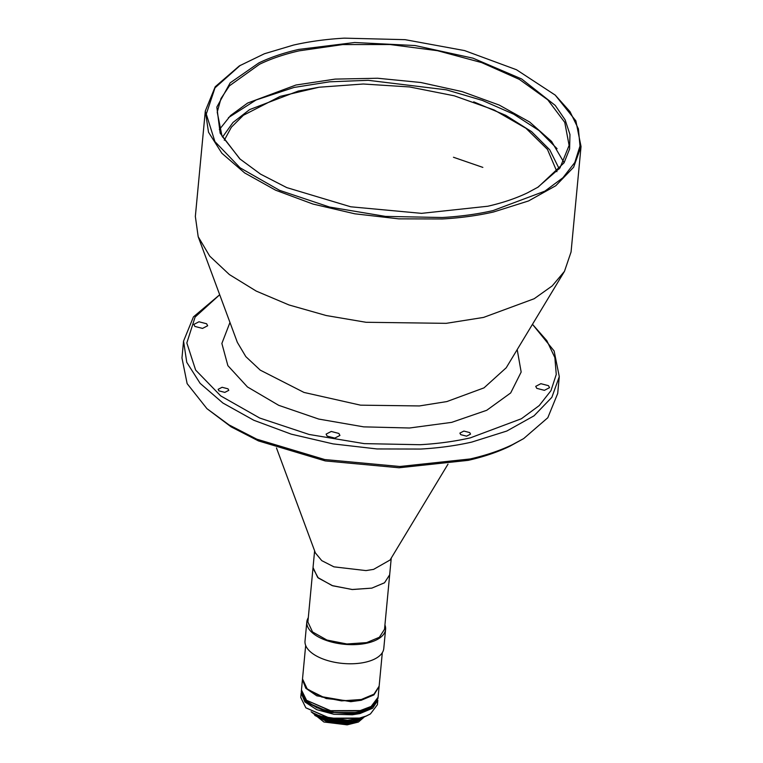 <?xml version="1.0" encoding="UTF-8"?>
<svg xmlns="http://www.w3.org/2000/svg" width="763" height="763" viewBox="0 0 763 763"><rect width="100%" height="100%" fill="white"/><g stroke="black" fill="none" stroke-linecap="round" stroke-linejoin="round"><path stroke-width="1.14" d="M360.336 718.059L352.773 720.911L347.394 721.769L329.082 720.396L315.005 713.777M360.823 717.935L352.754 721.102L346.984 721.989L327.384 720.138L314.547 713.558M356.044 718.965L347.136 720.873L332.039 720.11L319.058 715.465M354.557 719.194L346.793 720.53L327.852 718.736L320.479 715.971M370.885 706.586L359.859 710.849L330.675 710.973L306.564 700.31L301.461 689.981L302.434 679.661L305.82 688.283L316.779 695.818L350.789 701.683L361.223 700.262L373.918 694.902L379.097 686.547M379.077 686.91L378.095 697.22L371.152 706.424L360.25 710.572L330.579 710.687L306.564 700.31M372.001 695.484L361.033 699.7L350.713 701.102L326.192 698.546L307.804 689.428M347.127 720.501L327.518 718.651M353.116 719.385L347.537 720.282L321.862 716.428M311.113 711.726L323.894 721.998L347.146 724.85L358.362 722.065L364.542 716.772M360.25 719.7L352.048 723.019L346.85 723.849L328.405 722.332L314.785 715.398M363.35 717.191L357.284 721.149L346.507 723.505L327.241 721.626L312.21 712.356M346.85 723.477L327.241 721.626M363.131 717.258L352.63 722.399L347.26 723.257L326.173 721.111L312.41 712.461M360.384 718.212L352.191 721.531L346.993 722.361L328.548 720.844L314.919 713.91M346.984 721.989L327.384 720.138M370.723 708.445L359.678 712.728L352.182 713.91L326.259 711.908L306.612 702.399M352.344 714.778L359.964 713.567L372.659 708.217L377.819 700.224L377.389 704.716L370.446 713.92L366.164 716.037L359.545 718.069L329.874 718.193L305.849 707.816L300.756 697.477L301.175 692.976L304.866 701.931L316.683 709.638L333.851 714.282L352.344 714.778M305.849 707.816L329.969 718.469L359.144 718.345L365.658 716.352L370.446 713.92M360.069 712.451L330.398 712.566L306.383 702.189L301.29 691.85L301.423 690.553M301.356 691.097L305.047 700.062L316.864 707.768L334.032 712.413L352.525 712.909L360.146 711.698L372.84 706.338L378.028 697.783M366.698 710.41L370.98 708.293L377.99 698.345M359.859 710.849L366.364 708.846M224.284 140.239L231.389 127.192L243.359 115.289L280.231 96.367L319.048 87.23L363.293 84.006L409.531 86.944L454.262 95.814L494.09 109.958L525.955 128.279L547.452 149.395L556.923 171.685M385.592 629.361L383.779 648.483A39.562 18.741 -174.6 0 1 365.439 662.198A39.562 18.741 -174.6 0 1 324.59 659.575A39.562 18.741 -174.6 0 1 305.019 641.034L306.821 621.912A39.562 18.741 5.4 0 0 326.402 640.453A39.562 18.741 5.4 0 0 367.241 643.085A39.562 18.741 5.4 0 0 385.592 629.361A39.562 18.741 5.4 0 0 384.934 624.945M308.29 617.706A39.562 18.741 5.4 0 0 306.821 621.912M389.664 574.835L384.495 582.798L371.829 588.13L352.439 589.522L332.744 585.793L318.257 577.972L313.002 568.254M276.473 447.938L315.386 552.917L321.757 560.643L333.917 566.842L365.973 570.59L373.593 569.379L390.103 559.985L447.995 464.152M371.829 588.13L384.523 582.77L389.674 574.777L384.523 582.77L371.829 588.13L352.058 589.503L332.086 585.564L317.694 577.457L313.04 567.529L317.694 577.457L332.086 585.564L352.058 589.503L371.829 588.13M198.189 236.711L237.341 342.349L245.82 356.617L260.24 370.131L304.008 392.44L360.537 405.163L419.402 405.945L446.822 401.586L484 387.871L506.222 367.766L564.477 271.332L552.212 285.906L534.195 298.724L483.561 317.418L446.202 323.34L366.021 322.282L326.173 315.52L289.005 304.962L256.225 291.084L229.386 274.566L209.739 256.149L198.189 236.711L195.347 216.444L205.304 111.007L215.195 86.772L239.344 65.904L264.389 53.763L293.469 45.084C309.32 41.488 326.268 39.171 344.342 38.15L405.096 39.666L464.591 50.587L516.475 69.738L555.216 95.098L570.037 111.694L578.402 128.88L580.004 146.029L574.787 162.509L562.941 177.731L544.896 191.132L493.051 210.578C477.209 214.184 460.251 216.492 442.187 217.512L385.534 216.406L329.606 207.059L279.592 190.349L240.135 167.831L214.918 141.594L206.277 114.088L215.004 87.85L240.307 65.322M319.134 87.22L298.323 91.035L249.577 109.624L232.982 122.481L222.529 137.063M557.076 148.699L539.06 130.568L513.728 114.202L482.34 100.401L446.422 89.843L368.147 80.306L329.606 81.813L294.003 87.459L256.082 99.982L228.433 117.645M537.686 187.374L559.985 167.927L569.112 145.399L564.754 122.366L547.748 99.8L519.345 79.381L481.644 62.585L437.428 50.682L389.95 44.521L342.711 44.578L299.182 50.835C284.275 54.24 271.075 58.713 259.573 64.245L229.434 85.838L220.955 98.57L217.226 112.142L221.976 135.976L240.221 159.238M563.762 162.147L551.582 141.432L529.636 122.013L499.24 105.075L462.244 91.636L420.871 82.509L377.628 78.246L335.138 79.104L295.949 85.027L247.584 103.072L230.626 115.48L219.353 129.586M487.815 206.239C502.817 202.815 516.103 198.313 527.672 192.743L538.201 187.059L564.048 162.843L569.599 148.995L569.961 134.526L565.135 119.867L555.254 105.437L521.644 78.961L473.041 58.188L415.129 45.542L354.661 42.509L298.705 49.423C283.712 52.847 270.426 57.349 258.848 62.919L230.159 82.871L216.845 107.068L220.164 133.21L239.792 158.857L260.603 174.164L286.764 187.603L350.751 206.792L421.548 213.354L487.815 206.239M555.216 95.098L575.865 120.869L581.034 146.525L573.614 167.24L555.779 185.733L528.559 200.946L493.527 211.99C477.6 215.614 460.547 217.932 442.368 218.962L398.753 218.857L354.824 213.802L313.011 204.064L275.596 190.187L244.656 172.934L221.871 153.258L208.518 132.228L205.304 111.007M581.034 146.525L571.067 251.962L564.477 271.332M229.968 322.444L221.871 343.455L227.879 365.649L247.441 386.936L278.695 405.315L318.705 419.059L363.703 426.86L409.464 428.005L451.658 422.368L486.737 410.284L510.685 392.945L521.167 372.048L517.2 349.597M420.623 449.054L376.998 448.949L333.078 443.894L291.256 434.157L253.85 420.279L222.901 403.026L200.125 383.35L186.763 362.32L183.559 341.109L193.449 316.874L219.696 294.737L195.109 317.046L186.83 342.949L195.633 370.065L220.707 395.892L259.716 418.038L309.072 434.452L364.218 443.627L420.051 444.715C437.914 443.704 454.681 441.415 470.342 437.857L521.396 418.744L539.212 405.592L550.981 390.646L556.256 374.442L554.863 357.58L546.842 340.67L532.479 324.304L554.119 350.961L559.289 376.626L551.859 397.332L534.024 415.825L506.804 431.038L471.782 442.082C455.845 445.706 438.792 448.024 420.623 449.054M559.289 376.626L557.696 393.498L547.805 417.733L523.656 438.601L512.478 444.629C500.204 450.542 486.098 455.32 470.18 458.954L399.85 466.498L324.714 459.536L256.797 439.173L229.024 424.905L206.945 408.663L187.135 383.636L181.966 357.981L183.559 341.109M460.718 434.643L459.898 433.107L463.856 431.057L469.722 432.583L470.542 434.118L466.584 436.169L460.718 434.643M194.88 326.43L193.821 324.437L198.962 321.776L206.601 323.76L207.66 325.753L202.519 328.414L194.88 326.43M327.155 436.112L326.097 434.128L331.247 431.457L338.877 433.451L339.936 435.435L334.795 438.105L327.155 436.112M536.78 388.348L535.721 386.355L540.862 383.684L548.492 385.677L549.551 387.661L544.41 390.332L536.78 388.348M218.962 390.856L218.142 389.33L222.1 387.28L227.975 388.806L228.786 390.332L224.827 392.392L218.962 390.856M523.656 438.601L509.789 446.269C497.714 452.087 483.856 456.779 468.215 460.347L399.078 467.767L325.219 460.919L258.447 440.9L231.151 426.879L206.945 408.663M559.241 168.9L549.732 149.815L531.582 131.637L505.783 115.356L473.718 101.841M482.845 167.393L453.46 157.254M314.614 550.829L307.89 622.017L312.544 631.945L326.936 640.052L346.907 643.982L366.679 642.608L379.373 637.258L384.523 629.256L391.247 558.077M305.677 645.441L302.51 678.917L307.165 688.846L321.557 696.953L341.528 700.882L361.3 699.509L373.994 694.158L379.144 686.156L382.311 652.689M370.58 706.767L371.152 706.424"/></g></svg>
